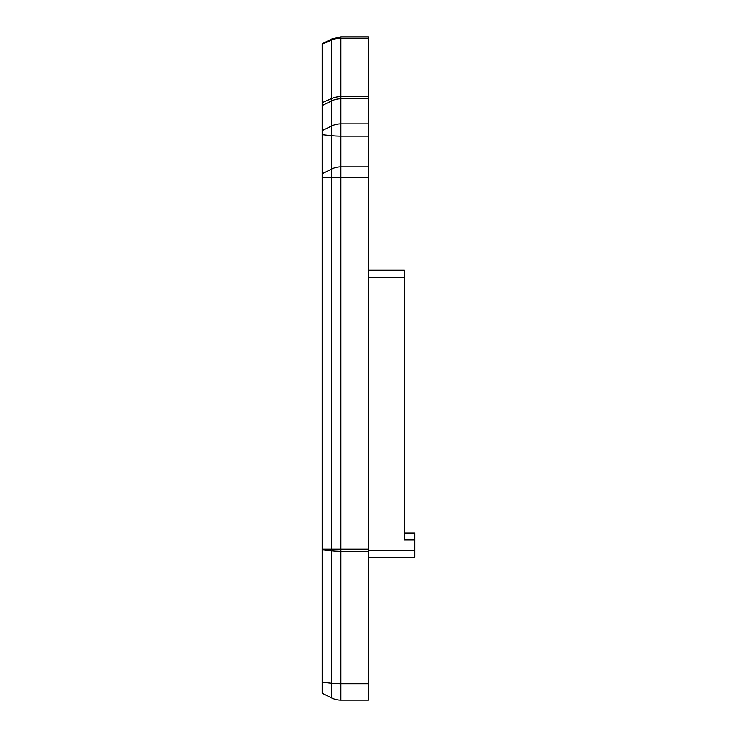 <?xml version="1.0" encoding="UTF-8"?>
<svg xmlns="http://www.w3.org/2000/svg" width="737" height="737" viewBox="0 0 737 737"><rect width="100%" height="100%" fill="white"/><g stroke="black" fill="none" stroke-linecap="round" stroke-linejoin="round"><path stroke-width="1.11" d="M368.5 38.149L368.5 36.85L340.89 36.85L340.89 38.149L368.5 38.149L368.5 700.15L340.89 700.15L340.89 683.715L368.5 683.715M322.161 549.793L322.161 693.231L331.613 697.957L331.613 550.769L322.161 549.793L322.161 173.775L331.613 169.049A20.747 20.747 0 0 1 340.89 166.857L368.5 166.857M322.161 44.202L331.613 40.065L331.613 39.043L322.161 43.769L322.161 173.775M404.466 533.063L414.839 533.063L414.839 539.981L404.466 539.981L404.466 270.221L368.5 270.221M414.839 539.981L414.839 557.273L368.5 557.273M322.161 134.733L331.613 135.709L331.613 169.049A20.747 20.747 0 0 1 340.89 166.857L340.89 177.239L368.5 177.239M331.613 697.957A20.747 20.747 0 0 0 340.89 700.15M322.161 177.239L340.89 177.239L340.89 551.23L368.5 551.23M322.161 549.074L331.613 549.074L331.613 550.769A20.747 4.311 -0 0 0 340.89 551.23L340.89 683.715A20.747 4.311 0 0 1 331.613 683.254L322.161 682.278M322.161 102.683L331.613 98.546L331.613 40.065A20.747 18.149 180 0 1 340.89 38.149L340.89 166.857A20.747 20.747 0 0 0 331.613 169.049L331.613 549.074L368.5 549.074M322.161 130.624L331.613 126.009L331.613 135.709A20.747 4.311 180 0 0 340.89 136.17L368.5 136.17M322.161 105.548L331.613 100.923L331.613 126.009A20.747 20.295 180 0 1 340.89 123.862L368.5 123.862M368.5 96.63L340.89 96.63A20.747 18.149 180 0 0 331.613 98.546L331.613 100.923A20.747 20.295 180 0 1 340.89 98.786L368.5 98.786M414.839 550.355L368.5 550.355M404.466 277.14L368.5 277.14M331.613 39.043L340.89 36.85"/></g></svg>
